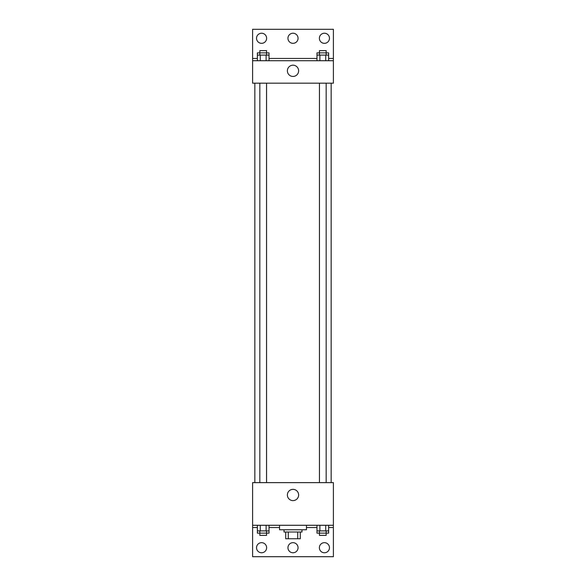 <?xml version="1.0" encoding="UTF-8"?>
<svg xmlns="http://www.w3.org/2000/svg" width="586" height="586" viewBox="0 0 586 586"><rect width="100%" height="100%" fill="white"/><g stroke="black" fill="none" stroke-linecap="round" stroke-linejoin="round"><path stroke-width="0.88" d="M297.725 532.015L297.725 538.746L285.704 538.746L285.704 532.015M297.725 538.746L300.296 538.746L300.296 532.015L300.296 538.746M301.98 529.766L301.98 532.015L284.02 532.015L284.02 529.766M288.275 532.015L288.275 538.746M279.537 525.283L279.537 529.766L306.463 529.766L306.463 525.283M252.603 525.283L252.603 482.637L333.397 482.637L333.397 525.283L252.603 525.283L252.603 556.7L333.397 556.7L333.397 527.525L328.636 527.525M333.397 525.283L333.397 527.525M287.374 494.98A5.626 5.626 0 0 1 295.813 490.108A5.626 5.626 0 0 1 295.813 499.858A5.626 5.626 0 0 1 287.374 494.98M316.975 527.525L306.463 527.525M279.537 527.525L269.025 527.525M257.364 527.525L252.603 527.525M319.37 547.72A5.047 5.047 0 0 1 326.944 543.347A5.047 5.047 0 0 1 326.944 552.093A5.047 5.047 0 0 1 319.37 547.72M256.529 547.72A5.047 5.047 0 0 1 264.103 543.347A5.047 5.047 0 0 1 264.103 552.093A5.047 5.047 0 0 1 256.529 547.72M287.953 547.72A5.047 5.047 0 0 1 295.527 543.347A5.047 5.047 0 0 1 295.527 552.093A5.047 5.047 0 0 1 287.953 547.72M331.156 83.161L331.156 482.637M326.168 482.637L326.168 83.161M266.564 83.161L266.564 482.637M333.397 83.161L252.603 83.161L252.603 29.3L333.397 29.3L333.397 83.161M333.397 60.717L252.603 60.717M287.374 70.818A5.626 5.626 0 0 1 295.813 65.947A5.626 5.626 0 0 1 295.813 75.697A5.626 5.626 0 0 1 287.374 70.818M252.603 58.475L257.364 58.475M269.025 58.475L316.975 58.475M328.636 58.475L333.397 58.475M287.953 38.28A5.047 5.047 0 0 1 295.527 33.907A5.047 5.047 0 0 1 295.527 42.653A5.047 5.047 0 0 1 287.953 38.28M266.63 38.28A5.047 5.047 0 0 1 259.056 42.653A5.047 5.047 0 0 1 259.056 33.907A5.047 5.047 0 0 1 266.63 38.28M329.471 38.28A5.047 5.047 0 0 1 321.897 42.653A5.047 5.047 0 0 1 321.897 33.907A5.047 5.047 0 0 1 329.471 38.28M326.168 55.106L326.168 50.623L319.436 50.623L319.436 52.865L328.636 52.865L328.636 55.106L316.975 55.106L316.975 60.717M328.636 55.106L328.636 60.717M325.721 55.106L325.721 60.717M319.89 55.106L319.89 60.717M266.564 55.106L266.564 50.623L259.832 50.623L259.832 52.865L269.025 52.865L269.025 55.106L257.364 55.106L257.364 60.717M269.025 55.106L269.025 60.717M266.11 55.106L266.11 60.717M260.279 55.106L260.279 60.717M319.436 55.106L319.436 52.865L316.975 52.865L316.975 55.106M259.832 55.106L259.832 52.865L257.364 52.865L257.364 55.106M328.636 525.283L328.636 530.894L316.975 530.894L316.975 533.135L326.168 533.135L326.168 535.377L319.436 535.377L319.436 530.894M316.975 525.283L316.975 530.894M325.721 525.283L325.721 530.894M319.89 525.283L319.89 530.894M326.168 530.894L326.168 533.135L328.636 533.135L328.636 530.894M269.025 525.283L269.025 530.894L257.364 530.894L257.364 533.135L266.564 533.135L266.564 535.377L259.832 535.377L259.832 530.894M257.364 525.283L257.364 530.894M266.11 525.283L266.11 530.894M260.279 525.283L260.279 530.894M266.564 530.894L266.564 533.135L269.025 533.135L269.025 530.894M254.844 83.161L254.844 482.637M319.436 482.637L319.436 83.161M259.832 83.161L259.832 482.637"/></g></svg>

